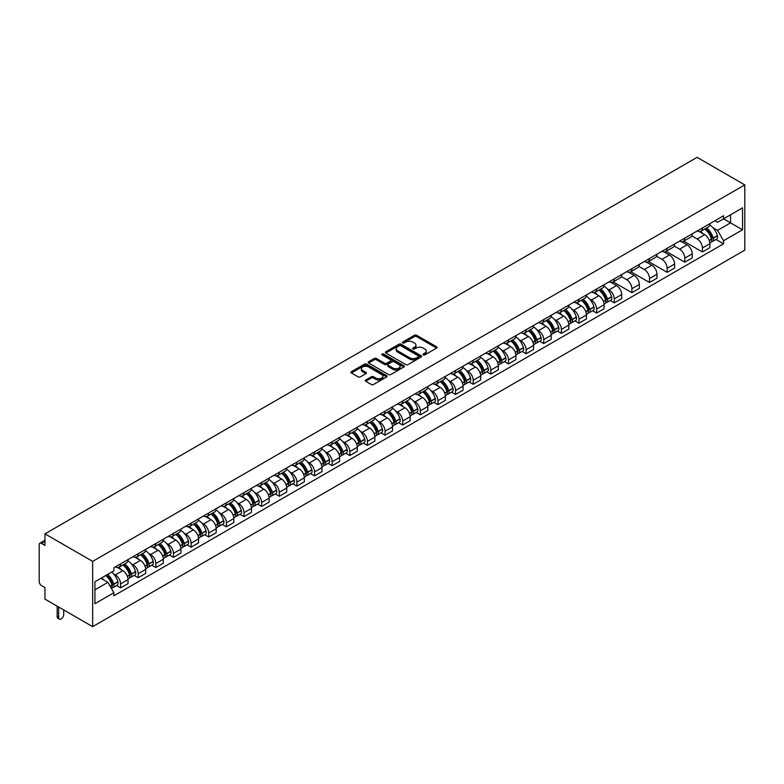 <?xml version="1.0" encoding="UTF-8"?>
<svg xmlns="http://www.w3.org/2000/svg" width="784" height="784" viewBox="0 0 784 784"><rect width="100%" height="100%" fill="white"/><g stroke="black" fill="none" stroke-linecap="round" stroke-linejoin="round"><path stroke-width="1.18" d="M423.282 354.887A1.098 0.637 0 0 0 424.84 354.887L436.619 348.086A1.568 0.902 0 0 0 437.08 347.439A1.568 0.902 0 0 0 436.619 346.802L416.657 335.278A1.568 0.902 0 0 0 414.432 335.278L402.653 342.079A1.098 0.637 0 0 0 404.201 342.98L405.73 342.098A5.018 2.901 0 0 1 412.825 342.098L414.491 343.059A5.018 2.901 0 0 1 415.961 345.107A5.018 2.901 0 0 1 414.491 347.155L412.962 348.037A1.098 0.637 0 0 0 414.52 348.929L416.039 348.057A5.018 2.901 0 0 1 423.144 348.057L424.81 349.017A5.018 2.901 0 0 1 426.28 351.065A5.018 2.901 0 0 1 424.81 353.114L423.282 353.996A1.098 0.637 0 0 0 423.282 354.887L423.282 353.996M365.736 379.985A1.568 0.902 0 0 0 365.275 380.622A1.568 0.902 0 0 0 365.736 381.259L371.332 384.493A1.568 0.902 0 0 0 373.556 384.493L386.649 376.937A1.568 0.902 0 0 0 387.1 376.3A1.568 0.902 0 0 0 386.649 375.654L366.677 364.129A1.568 0.902 0 0 0 364.452 364.129L351.369 371.685A1.568 0.902 0 0 0 350.909 372.331A1.568 0.902 0 0 0 351.369 372.968L358.131 376.879A1.568 0.902 0 0 0 360.356 376.879L365.952 373.645A1.568 0.902 0 0 0 366.412 372.998A1.568 0.902 0 0 0 365.952 372.361L362.6 370.42A4.194 2.421 0 0 1 361.365 368.705A4.194 2.421 0 0 1 363.962 366.471A4.194 2.421 0 0 1 368.539 366.99L381.681 374.585A4.194 2.421 0 0 1 382.906 376.3A4.194 2.421 0 0 1 380.318 378.535A4.194 2.421 0 0 1 375.742 378.015L373.556 376.751A1.568 0.902 0 0 0 371.332 376.751L365.736 379.985L365.736 381.259L371.332 378.055L371.332 376.751M92.659 561.393L44.962 533.855L697.103 157.349L744.8 184.887L92.659 561.393L92.659 626.651L744.8 250.145L744.8 184.887M405.838 364.58A1.568 0.902 0 0 0 408.052 364.58L421.145 357.024A1.568 0.902 0 0 0 421.606 356.377A1.568 0.902 0 0 0 421.145 355.74L401.183 344.205A1.568 0.902 0 0 0 398.958 344.205L385.865 351.771A1.568 0.902 0 0 0 385.405 352.408A1.568 0.902 0 0 0 385.865 353.045L405.838 364.58M382.484 355.123A1.098 0.637 0 0 1 383.592 355.279L383.592 353.976L403.897 365.697A1.568 0.902 0 0 1 404.358 366.334A1.568 0.902 0 0 1 403.897 366.981L390.804 374.536A1.568 0.902 0 0 1 388.59 374.536L368.617 363.012L368.617 361.728A1.568 0.902 0 0 0 368.157 362.365A1.568 0.902 0 0 0 368.617 363.012M368.617 361.728L374.223 358.494A1.568 0.902 0 0 1 376.438 358.494L384.532 363.168A1.568 0.902 0 0 0 386.757 363.168L390.471 361.022A1.568 0.902 0 0 0 390.932 360.385A1.568 0.902 0 0 0 390.471 359.738L382.043 354.878A1.098 0.637 0 0 1 383.592 353.976M44.962 533.855L44.962 545.409L41.464 543.39A3.195 1.842 -120 0 0 39.866 543.224A3.195 1.842 -120 0 0 39.2 544.694L39.2 581.63A3.195 1.842 -120 0 0 41.464 585.54L44.962 587.559L44.962 599.113L92.659 626.651M702.415 227.958A7.35 4.243 60 0 1 700.896 231.251L708.354 226.948A7.35 4.243 -120 0 0 709.873 223.646M691.831 235.866L697.221 238.983A7.35 4.243 60 0 1 702.415 247.989L709.873 243.677A7.35 4.243 -120 0 0 704.679 234.671L699.338 231.594M709.873 243.677L709.873 247.656L702.415 251.968L683.717 241.168M700.896 231.251A7.35 4.243 60 0 1 697.27 230.927M702.415 247.989L702.415 251.968M684.785 238.13A7.35 4.243 60 0 1 683.266 241.433L690.724 237.131A7.35 4.243 -120 0 0 692.243 233.828M666.086 251.35L684.785 262.15L692.243 257.838L692.243 253.859A7.35 4.243 -120 0 0 687.049 244.853L681.708 241.776M683.266 241.433A7.35 4.243 60 0 1 679.64 241.1M674.201 246.049L679.591 249.165A7.35 4.243 60 0 1 684.785 258.161L684.785 262.15M667.155 248.312A7.35 4.243 60 0 1 665.626 251.615L673.093 247.303A7.35 4.243 -120 0 0 674.612 244.01M648.456 261.533L667.155 272.322L674.612 268.02L674.612 264.041A7.35 4.243 -120 0 0 669.418 255.035L664.077 251.948M665.626 251.615A7.35 4.243 60 0 1 662.01 251.282M656.571 256.231L661.951 259.337A7.35 4.243 60 0 1 667.155 268.344L667.155 272.322M649.524 258.495A7.35 4.243 60 0 1 647.996 261.797L655.463 257.485A7.35 4.243 -120 0 0 656.982 254.183M630.826 271.705L649.524 282.505L656.982 278.202L656.982 274.214A7.35 4.243 -120 0 0 651.778 265.217L646.447 262.13M647.996 261.797A7.35 4.243 60 0 1 644.379 261.464M638.931 266.413L644.321 269.52A7.35 4.243 60 0 1 649.524 278.526L649.524 282.505M631.894 268.667A7.35 4.243 60 0 1 630.365 271.97L637.823 267.667A7.35 4.243 -120 0 0 639.352 264.365M613.196 281.887L631.894 292.687L639.352 288.375L639.352 284.396A7.35 4.243 -120 0 0 634.148 275.39L628.807 272.313M630.365 271.97A7.35 4.243 60 0 1 626.749 271.636M621.3 276.585L626.69 279.702A7.35 4.243 60 0 1 631.894 288.708L631.894 292.687M614.254 278.849A7.35 4.243 60 0 1 612.735 282.152L620.193 277.85A7.35 4.243 -120 0 0 621.722 274.547M610.217 300.527L614.254 302.869L621.722 298.557L621.722 294.578A7.35 4.243 -120 0 0 616.518 285.572L611.177 282.485M612.735 282.152A7.35 4.243 60 0 1 609.119 281.819M607.179 288.796L609.06 289.884A7.35 4.243 60 0 1 614.254 298.88L614.254 302.869M596.624 289.031A7.35 4.243 60 0 1 595.105 292.334L602.563 288.022A7.35 4.243 -120 0 0 604.082 284.719M592.586 310.709L596.624 313.041L604.092 308.739L604.092 304.76A7.35 4.243 -120 0 0 598.888 295.754L593.547 292.667M595.105 292.334A7.35 4.243 60 0 1 591.489 292.001M589.548 298.969L591.43 300.056A7.35 4.243 60 0 1 596.624 309.063L596.624 313.041M578.994 299.214A7.35 4.243 60 0 1 577.475 302.506L584.933 298.204A7.35 4.243 -120 0 0 586.452 294.902M574.946 320.891L578.994 323.224L586.452 318.921L586.452 314.933A7.35 4.243 -120 0 0 581.258 305.927L575.917 302.849M577.475 302.506A7.35 4.243 60 0 1 573.849 302.183M571.918 309.151L573.8 310.239A7.35 4.243 60 0 1 578.994 319.245L578.994 323.224M561.364 309.386A7.35 4.243 60 0 1 559.845 312.689L567.302 308.386A7.35 4.243 -120 0 0 568.821 305.084M557.316 331.064L561.364 333.406L568.821 329.094L568.821 325.115A7.35 4.243 -120 0 0 563.627 316.109L558.286 313.032M559.845 312.689A7.35 4.243 60 0 1 556.219 312.355M554.288 319.333L556.17 320.421A7.35 4.243 60 0 1 561.364 329.427L561.364 333.406M543.733 319.568A7.35 4.243 60 0 1 542.214 322.871L549.672 318.559A7.35 4.243 -120 0 0 551.191 315.266M539.686 341.246L543.733 343.578L551.191 339.276L551.191 335.297A7.35 4.243 -120 0 0 545.997 326.291L540.656 323.204M542.214 322.871A7.35 4.243 60 0 1 538.588 322.538M536.658 329.515L538.53 330.593A7.35 4.243 60 0 1 543.733 339.599L543.733 343.578M526.103 329.75A7.35 4.243 60 0 1 524.574 333.053L532.042 328.741A7.35 4.243 -120 0 0 533.561 325.438M522.056 351.428L526.103 353.76L533.561 349.458L533.561 345.479A7.35 4.243 -120 0 0 528.357 336.473L523.026 333.386M524.574 333.053A7.35 4.243 60 0 1 520.958 332.72M519.018 339.688L520.899 340.775A7.35 4.243 60 0 1 526.103 349.782L526.103 353.76M508.473 339.933A7.35 4.243 60 0 1 506.944 343.225L514.402 338.923A7.35 4.243 -120 0 0 515.931 335.621M504.426 361.61L508.473 363.943L515.931 359.631L515.931 355.652A7.35 4.243 -120 0 0 510.727 346.646L505.396 343.568M506.944 343.225A7.35 4.243 60 0 1 503.328 342.892M501.388 349.87L503.269 350.958A7.35 4.243 60 0 1 508.473 359.964L508.473 363.943M490.843 350.105A7.35 4.243 60 0 1 489.314 353.408L496.772 349.105A7.35 4.243 -120 0 0 498.301 345.803M486.795 371.783L490.843 374.125L498.301 369.813L498.301 365.834A7.35 4.243 -120 0 0 493.097 356.828L487.756 353.751M489.314 353.408A7.35 4.243 60 0 1 485.698 353.074M483.757 360.052L485.639 361.14A7.35 4.243 60 0 1 490.843 370.136L490.843 374.125M473.203 360.287A7.35 4.243 60 0 1 471.684 363.59L479.142 359.278A7.35 4.243 -120 0 0 480.67 355.985M469.165 381.965L473.203 384.297L480.67 379.995L480.67 376.016A7.35 4.243 -120 0 0 475.467 367.01L470.126 363.923M471.684 363.59A7.35 4.243 60 0 1 468.068 363.257M466.127 370.224L468.009 371.312A7.35 4.243 60 0 1 473.203 380.318L473.203 384.297M455.573 370.469A7.35 4.243 60 0 1 454.054 373.762L461.511 369.46A7.35 4.243 -120 0 0 463.03 366.157M451.525 392.147L455.573 394.479L463.03 390.177L463.03 386.189A7.35 4.243 -120 0 0 457.836 377.192L452.495 374.105M454.054 373.762A7.35 4.243 60 0 1 450.437 373.439M448.497 380.407L450.379 381.494A7.35 4.243 60 0 1 455.573 390.501L455.573 394.479M437.942 380.642A7.35 4.243 60 0 1 436.423 383.944L443.881 379.642A7.35 4.243 -120 0 0 445.4 376.34M433.895 402.319L437.942 404.662L445.4 400.35L445.4 396.371A7.35 4.243 -120 0 0 440.206 387.365L434.865 384.287M436.423 383.944A7.35 4.243 60 0 1 432.797 383.611M430.867 390.589L432.748 391.677A7.35 4.243 60 0 1 437.942 400.683L437.942 404.662M420.312 390.824A7.35 4.243 60 0 1 418.793 394.127L426.251 389.815A7.35 4.243 -120 0 0 427.77 386.522M416.265 412.502L420.312 414.834L427.77 410.532L427.77 406.553A7.35 4.243 -120 0 0 422.576 397.547L417.235 394.46M418.793 394.127A7.35 4.243 60 0 1 415.167 393.793M413.237 400.771L415.108 401.849A7.35 4.243 60 0 1 420.312 410.855L420.312 414.834M402.682 401.006A7.35 4.243 60 0 1 401.153 404.309L408.621 399.997A7.35 4.243 -120 0 0 410.14 396.694M398.635 422.684L402.682 425.016L410.14 420.714L410.14 416.735A7.35 4.243 -120 0 0 404.946 407.729L399.605 404.642M401.153 404.309A7.35 4.243 60 0 1 397.537 403.976M395.597 410.943L397.478 412.031A7.35 4.243 60 0 1 402.682 421.037L402.682 425.016M385.052 411.188A7.35 4.243 60 0 1 383.523 414.481L390.991 410.179A7.35 4.243 -120 0 0 392.51 406.876M381.004 432.866L385.052 435.198L392.51 430.886L392.51 426.908A7.35 4.243 -120 0 0 387.306 417.901L381.975 414.824M383.523 414.481A7.35 4.243 60 0 1 379.907 414.158M377.966 421.126L379.848 422.213A7.35 4.243 60 0 1 385.052 431.22L385.052 435.198M367.422 421.361A7.35 4.243 60 0 1 365.893 424.663L373.351 420.361A7.35 4.243 -120 0 0 374.879 417.059M363.374 443.038L367.422 445.381L374.879 441.069L374.879 437.09A7.35 4.243 -120 0 0 369.676 428.084L364.335 425.006M365.893 424.663A7.35 4.243 60 0 1 362.277 424.33M360.336 431.308L362.218 432.396A7.35 4.243 60 0 1 367.422 441.392L367.422 445.381M349.782 431.543A7.35 4.243 60 0 1 348.263 434.846L355.72 430.534A7.35 4.243 -120 0 0 357.249 427.241M345.744 453.221L349.782 455.553L357.249 451.251L357.249 447.272A7.35 4.243 -120 0 0 352.045 438.266L346.704 435.179M348.263 434.846A7.35 4.243 60 0 1 344.646 434.512M342.706 441.49L344.588 442.568A7.35 4.243 60 0 1 349.782 451.574L349.782 455.553M332.151 441.725A7.35 4.243 60 0 1 330.632 445.028L338.09 440.716A7.35 4.243 -120 0 0 339.609 437.413M328.114 463.403L332.151 465.735L339.609 461.433L339.609 457.444A7.35 4.243 -120 0 0 334.415 448.448L329.074 445.361M330.632 445.028A7.35 4.243 60 0 1 327.016 444.695M325.076 451.662L326.957 452.75A7.35 4.243 60 0 1 332.151 461.756L332.151 465.735M314.521 451.898A7.35 4.243 60 0 1 313.002 455.2L320.46 450.898A7.35 4.243 -120 0 0 321.979 447.595M310.474 473.575L314.521 475.917L321.979 471.605L321.979 467.627A7.35 4.243 -120 0 0 316.785 458.62L311.444 455.543M313.002 455.2A7.35 4.243 60 0 1 309.376 454.867M307.446 461.845L309.327 462.932A7.35 4.243 60 0 1 314.521 471.939L314.521 475.917M296.891 462.08A7.35 4.243 60 0 1 295.372 465.382L302.83 461.08A7.35 4.243 -120 0 0 304.349 457.778M292.844 483.757L296.891 486.1L304.349 481.788L304.349 477.809A7.35 4.243 -120 0 0 299.155 468.803L293.814 465.716M295.372 465.382A7.35 4.243 60 0 1 291.746 465.049M289.815 472.027L291.697 473.105A7.35 4.243 60 0 1 296.891 482.111L296.891 486.1M279.261 472.262A7.35 4.243 60 0 1 277.742 475.565L285.2 471.253A7.35 4.243 -120 0 0 286.719 467.95M275.213 493.94L279.261 496.272L286.719 491.97L286.719 487.991A7.35 4.243 -120 0 0 281.525 478.985L276.184 475.898M277.742 475.565A7.35 4.243 60 0 1 274.116 475.231M272.175 482.199L274.057 483.287A7.35 4.243 60 0 1 279.261 492.293L279.261 496.272M261.631 482.444A7.35 4.243 60 0 1 260.102 485.737L267.569 481.435A7.35 4.243 -120 0 0 269.088 478.132M257.583 504.122L261.631 506.454L269.088 502.152L269.088 498.163A7.35 4.243 -120 0 0 263.885 489.157L258.553 486.08M260.102 485.737A7.35 4.243 60 0 1 256.486 485.414M254.545 492.381L256.427 493.469A7.35 4.243 60 0 1 261.631 502.475L261.631 506.454M244 492.617A7.35 4.243 60 0 1 242.472 495.919L249.929 491.617A7.35 4.243 -120 0 0 251.458 488.314M239.953 514.294L244 516.636L251.458 512.324L251.458 508.346A7.35 4.243 -120 0 0 246.254 499.339L240.913 496.262M242.472 495.919A7.35 4.243 60 0 1 238.855 495.586M236.915 502.564L238.797 503.651A7.35 4.243 60 0 1 244 512.658L244 516.636M226.36 502.799A7.35 4.243 60 0 1 224.841 506.101L232.299 501.789A7.35 4.243 -120 0 0 233.828 498.497M222.323 524.476L226.37 526.809L233.828 522.507L233.828 518.528A7.35 4.243 -120 0 0 228.624 509.522L223.283 506.435M224.841 506.101A7.35 4.243 60 0 1 221.225 505.768M219.285 512.746L221.166 513.824A7.35 4.243 60 0 1 226.37 522.83L226.37 526.809M208.73 512.981A7.35 4.243 60 0 1 207.211 516.284L214.669 511.972A7.35 4.243 -120 0 0 216.198 508.669M204.693 534.659L208.73 536.991L216.198 532.689L216.198 528.71A7.35 4.243 -120 0 0 210.994 519.704L205.653 516.617M207.211 516.284A7.35 4.243 60 0 1 203.595 515.95M201.655 522.918L203.536 524.006A7.35 4.243 60 0 1 208.73 533.012L208.73 536.991M191.1 523.163A7.35 4.243 60 0 1 189.581 526.456L197.039 522.154A7.35 4.243 -120 0 0 198.558 518.851M187.053 544.841L191.1 547.173L198.558 542.861L198.558 538.882A7.35 4.243 -120 0 0 193.364 529.876L188.023 526.799M189.581 526.456A7.35 4.243 60 0 1 185.965 526.123M184.024 533.1L185.906 534.188A7.35 4.243 60 0 1 191.1 543.194L191.1 547.173M173.47 533.336A7.35 4.243 60 0 1 171.951 536.638L179.409 532.336A7.35 4.243 -120 0 0 180.928 529.033M169.422 555.013L173.47 557.355L180.928 553.043L180.928 549.065A7.35 4.243 -120 0 0 175.734 540.058L170.393 536.981M171.951 536.638A7.35 4.243 60 0 1 168.325 536.305M166.394 543.283L168.276 544.37A7.35 4.243 60 0 1 173.47 553.367L173.47 557.355M155.84 543.518A7.35 4.243 60 0 1 154.321 546.82L161.778 542.508A7.35 4.243 -120 0 0 163.297 539.216M151.792 565.195L155.84 567.528L163.297 563.226L163.297 559.247A7.35 4.243 -120 0 0 158.103 550.241L152.762 547.154M154.321 546.82A7.35 4.243 60 0 1 150.695 546.487M148.764 553.455L150.636 554.543A7.35 4.243 60 0 1 155.84 563.549L155.84 567.528M138.209 553.7A7.35 4.243 60 0 1 136.681 556.993L144.148 552.691A7.35 4.243 -120 0 0 145.667 549.388M134.162 575.378L138.209 577.71L145.667 573.408L145.667 569.419A7.35 4.243 -120 0 0 140.463 560.423L135.132 557.336M136.681 556.993A7.35 4.243 60 0 1 133.064 556.669M131.124 563.637L133.006 564.725A7.35 4.243 60 0 1 138.209 573.731L138.209 577.71M120.579 563.872A7.35 4.243 60 0 1 119.05 567.175L126.508 562.873A7.35 4.243 -120 0 0 128.037 559.57M116.532 585.55L120.579 587.892L128.037 583.58L128.037 579.601A7.35 4.243 -120 0 0 122.833 570.595L117.502 567.518M119.05 567.175A7.35 4.243 60 0 1 115.434 566.842M113.494 573.819L115.375 574.907A7.35 4.243 60 0 1 120.579 583.913L120.579 587.892M714.91 220.745L717.566 222.274L742.536 207.858L730.561 214.777L730.561 222.862L717.566 230.369L712.97 227.713M94.923 589.842L107.918 582.345L113.905 592.714L94.923 603.68L94.923 581.757L113.905 570.791L113.905 567.724L723.554 215.747L723.554 218.814L742.536 229.781L723.554 240.747L717.566 230.369M742.536 207.858L742.536 229.781M113.905 592.714L113.905 595.781L723.554 243.814L723.554 240.747M107.918 582.345L100.911 578.298M716.008 239.453L723.554 243.814M423.723 355.044L424.81 354.417A5.018 2.901 0 0 0 426.28 352.369L426.28 351.065M415.961 345.107L415.961 346.41A5.018 2.901 0 0 1 414.491 348.459L413.403 349.086M436.6 348.096L416.657 336.581A1.568 0.902 0 0 0 414.432 336.581L403.084 343.127M421.126 357.034L401.183 345.519A1.568 0.902 0 0 0 398.958 345.519L385.885 353.065L385.865 351.771M418.372 356.828A1.098 0.637 0 0 0 418.372 355.926L400.849 345.813A1.098 0.637 0 0 0 399.291 345.813L397.684 346.744A5.018 2.901 0 0 0 396.214 348.792A5.018 2.901 0 0 0 397.684 350.84L409.669 357.759A5.018 2.901 0 0 0 416.765 357.759L418.372 356.828L418.372 358.131A1.098 0.637 0 0 0 418.695 357.68L418.695 356.377M396.214 348.792L396.214 350.095A5.018 2.901 0 0 0 397.684 352.143L397.684 350.84M418.372 358.131L416.765 359.062A5.018 2.901 0 0 1 409.669 359.062L397.684 352.143M368.637 363.021L374.223 359.797L374.223 358.494M390.932 360.385L390.932 361.689A1.568 0.902 0 0 1 390.471 362.326L386.757 364.472A1.568 0.902 0 0 1 384.532 364.472L376.438 359.797A1.568 0.902 0 0 0 374.223 359.797M383.592 355.279L403.878 366.99M392.941 368.019A4.194 2.421 0 0 0 397.517 368.549A4.194 2.421 0 0 0 400.105 366.304A4.194 2.421 0 0 0 398.88 364.589L394.244 361.924A1.568 0.902 0 0 0 392.029 361.924L388.305 364.06A1.568 0.902 0 0 0 387.845 364.707A1.568 0.902 0 0 0 388.305 365.344L392.941 368.019L392.941 369.323A4.194 2.421 0 0 0 397.517 369.852A4.194 2.421 0 0 0 400.105 367.608L400.105 366.304M387.845 364.707L387.845 366.01A1.568 0.902 0 0 0 388.305 366.647L388.305 365.344M392.941 369.323L388.305 366.647M382.906 376.3L382.906 377.604A4.194 2.421 0 0 1 380.318 379.838A4.194 2.421 0 0 1 375.742 379.319L373.556 378.055A1.568 0.902 0 0 0 371.332 378.055M361.365 368.705L361.365 370.009A4.194 2.421 0 0 0 362.6 371.724L362.6 370.42M365.932 373.654L362.6 371.724M386.62 376.947L366.677 365.432A1.568 0.902 0 0 0 364.452 365.432L351.389 372.978L351.369 371.685M705.188 228.771A10.074 5.811 60 0 1 705.237 228.801A10.074 5.811 60 0 1 711.872 237.836L711.931 238.052A1.96 1.127 60 0 1 711.617 239.581A1.96 1.127 60 0 1 711.578 239.61M704.747 229.026A12.152 7.017 60 0 1 711.431 239.051L711.49 239.257A4.038 2.332 60 0 1 710.853 242.432L709.843 243.011M711.539 241.531A4.038 2.332 -120 0 0 712.656 241.384A4.038 2.332 -120 0 0 713.293 238.218L713.234 238.003A12.152 7.017 -120 0 0 706.56 227.987M709.726 224.939A12.152 7.017 60 0 1 717.36 235.621L717.419 235.837A4.038 2.332 60 0 1 716.782 239.002L712.656 241.384M700.612 231.398A12.152 7.017 60 0 1 703.14 233.789M709.05 233.808L710.598 234.7M599.397 289.855A10.074 5.811 60 0 1 599.456 289.884A10.074 5.811 60 0 1 606.081 298.92L606.14 299.125A1.96 1.127 60 0 1 605.826 300.664A1.96 1.127 60 0 1 605.787 300.684M598.966 290.1A12.152 7.017 60 0 1 605.64 300.125L605.699 300.341A4.038 2.332 60 0 1 605.062 303.506L604.052 304.084M605.748 302.614A4.038 2.332 -120 0 0 606.865 302.457A4.038 2.332 -120 0 0 607.502 299.292L607.443 299.086A12.152 7.017 -120 0 0 600.769 289.061M603.935 286.013A12.152 7.017 60 0 1 611.569 296.705L611.628 296.911A4.038 2.332 60 0 1 610.991 300.076L606.865 302.457M594.821 292.471A12.152 7.017 60 0 1 597.359 294.862M603.259 294.882L604.807 295.774M581.767 300.027A10.074 5.811 60 0 1 581.826 300.056A10.074 5.811 60 0 1 588.451 309.092L588.51 309.308A1.96 1.127 60 0 1 588.196 310.836A1.96 1.127 60 0 1 588.157 310.866M581.326 300.282A12.152 7.017 60 0 1 588.01 310.307L588.069 310.513A4.038 2.332 60 0 1 587.432 313.688L586.422 314.266M588.118 312.796A4.038 2.332 -120 0 0 589.235 312.64A4.038 2.332 -120 0 0 589.872 309.474L589.813 309.259A12.152 7.017 -120 0 0 583.139 299.243M586.305 296.195A12.152 7.017 60 0 1 593.939 306.877L593.998 307.093A4.038 2.332 60 0 1 593.361 310.258L589.235 312.64M577.191 302.653A12.152 7.017 60 0 1 579.719 305.045M585.628 305.064L587.177 305.956M564.137 310.209A10.074 5.811 60 0 1 564.186 310.239A10.074 5.811 60 0 1 570.811 319.274L570.879 319.48A1.96 1.127 60 0 1 570.566 321.019A1.96 1.127 60 0 1 570.517 321.048M563.696 310.464A12.152 7.017 60 0 1 570.37 320.489L570.438 320.695A4.038 2.332 60 0 1 569.792 323.861L568.792 324.439M570.487 322.969A4.038 2.332 -120 0 0 571.605 322.822A4.038 2.332 -120 0 0 572.242 319.647L572.183 319.441A12.152 7.017 -120 0 0 565.509 309.415M568.674 306.377A12.152 7.017 60 0 1 576.309 317.059L576.367 317.265A4.038 2.332 60 0 1 575.73 320.44L571.605 322.822M559.551 312.836A12.152 7.017 60 0 1 562.089 315.227M567.998 315.246L569.547 316.138M546.507 320.391A10.074 5.811 60 0 1 546.556 320.421A10.074 5.811 60 0 1 553.181 329.456L553.239 329.662A1.96 1.127 60 0 1 552.936 331.201A1.96 1.127 60 0 1 552.887 331.22M546.066 320.646A12.152 7.017 60 0 1 552.74 330.662L552.798 330.877A4.038 2.332 60 0 1 552.161 334.043L551.162 334.621M552.857 333.151A4.038 2.332 -120 0 0 553.974 333.004A4.038 2.332 -120 0 0 554.611 329.829L554.553 329.623A12.152 7.017 -120 0 0 547.879 319.598M551.044 316.55A12.152 7.017 60 0 1 558.678 327.242L558.737 327.447A4.038 2.332 60 0 1 558.1 330.613L553.974 333.004M541.92 323.008A12.152 7.017 60 0 1 544.459 325.409M550.368 325.419L551.916 326.32M528.877 330.564A10.074 5.811 60 0 1 528.926 330.593A10.074 5.811 60 0 1 535.55 339.629L535.609 339.844A1.96 1.127 60 0 1 535.305 341.383A1.96 1.127 60 0 1 535.256 341.403M528.436 330.819A12.152 7.017 60 0 1 535.109 340.844L535.168 341.05A4.038 2.332 60 0 1 534.531 344.225L533.532 344.803M535.227 343.333A4.038 2.332 -120 0 0 536.344 343.176A4.038 2.332 -120 0 0 536.981 340.011L536.922 339.805A12.152 7.017 -120 0 0 530.249 329.78M533.404 326.732A12.152 7.017 60 0 1 541.048 337.424L541.107 337.63A4.038 2.332 60 0 1 540.47 340.795L536.344 343.176M524.29 333.19A12.152 7.017 60 0 1 526.828 335.581M532.738 335.601L534.286 336.493M511.246 340.746A10.074 5.811 60 0 1 511.295 340.775A10.074 5.811 60 0 1 517.92 349.811L517.979 350.017A1.96 1.127 60 0 1 517.675 351.555A1.96 1.127 60 0 1 517.626 351.585M510.805 341.001A12.152 7.017 60 0 1 517.479 351.026L517.538 351.232A4.038 2.332 60 0 1 516.901 354.397L515.901 354.985M517.597 353.506A4.038 2.332 -120 0 0 518.714 353.359A4.038 2.332 -120 0 0 519.351 350.193L519.292 349.978A12.152 7.017 -120 0 0 512.609 339.962M515.774 336.914A12.152 7.017 60 0 1 523.418 347.596L523.477 347.812A4.038 2.332 60 0 1 522.84 350.977L518.714 353.359M506.66 343.372A12.152 7.017 60 0 1 509.198 345.764M515.108 345.783L516.656 346.675M493.616 350.928A10.074 5.811 60 0 1 493.665 350.958A10.074 5.811 60 0 1 500.29 359.993L500.349 360.199A1.96 1.127 60 0 1 500.035 361.738A1.96 1.127 60 0 1 499.996 361.757M493.175 351.183A12.152 7.017 60 0 1 499.849 361.208L499.908 361.414A4.038 2.332 60 0 1 499.271 364.58L498.271 365.158M499.957 363.688A4.038 2.332 -120 0 0 501.074 363.541A4.038 2.332 -120 0 0 501.721 360.366L501.652 360.16A12.152 7.017 -120 0 0 494.978 350.134M498.144 347.096A12.152 7.017 60 0 1 505.778 357.778L505.837 357.984A4.038 2.332 60 0 1 505.2 361.159L501.074 363.541M489.03 353.545A12.152 7.017 60 0 1 491.568 355.946M497.468 355.965L499.026 356.857M475.986 361.11A10.074 5.811 60 0 1 476.035 361.14A10.074 5.811 60 0 1 482.66 370.175L482.719 370.381A1.96 1.127 60 0 1 482.405 371.92A1.96 1.127 60 0 1 482.366 371.939M475.545 361.365A12.152 7.017 60 0 1 482.219 371.381L482.278 371.596A4.038 2.332 60 0 1 481.641 374.762L480.631 375.34M482.327 373.87A4.038 2.332 -120 0 0 483.444 373.713A4.038 2.332 -120 0 0 484.081 370.548L484.022 370.342A12.152 7.017 -120 0 0 477.348 360.317M480.514 357.269A12.152 7.017 60 0 1 488.148 367.961L488.207 368.166A4.038 2.332 60 0 1 487.57 371.332L483.444 373.713M471.4 363.727A12.152 7.017 60 0 1 473.938 366.128M479.837 366.138L481.386 367.03M458.346 371.283A10.074 5.811 60 0 1 458.405 371.312A10.074 5.811 60 0 1 465.03 380.348L465.088 380.563A1.96 1.127 60 0 1 464.775 382.102A1.96 1.127 60 0 1 464.736 382.122M457.905 371.538A12.152 7.017 60 0 1 464.589 381.563L464.647 381.769A4.038 2.332 60 0 1 464.01 384.944L463.001 385.522M464.696 384.052A4.038 2.332 -120 0 0 465.814 383.895A4.038 2.332 -120 0 0 466.451 380.73L466.392 380.514A12.152 7.017 -120 0 0 459.718 370.499M462.883 367.451A12.152 7.017 60 0 1 470.518 378.133L470.576 378.349A4.038 2.332 60 0 1 469.939 381.514L465.814 383.895M453.769 373.909A12.152 7.017 60 0 1 456.308 376.3M462.207 376.32L463.756 377.212M440.716 381.465A10.074 5.811 60 0 1 440.765 381.494A10.074 5.811 60 0 1 447.399 390.53L447.458 390.736A1.96 1.127 60 0 1 447.145 392.274A1.96 1.127 60 0 1 447.105 392.304M440.275 381.72A12.152 7.017 60 0 1 446.958 391.745L447.017 391.951A4.038 2.332 60 0 1 446.38 395.116L445.371 395.704M447.066 394.225A4.038 2.332 -120 0 0 448.183 394.078A4.038 2.332 -120 0 0 448.82 390.902L448.762 390.697A12.152 7.017 -120 0 0 442.088 380.671M445.253 377.633A12.152 7.017 60 0 1 452.887 388.315L452.946 388.521A4.038 2.332 60 0 1 452.309 391.696L448.183 394.078M436.139 384.091A12.152 7.017 60 0 1 438.668 386.483M444.577 386.502L446.125 387.394M423.086 391.647A10.074 5.811 60 0 1 423.135 391.677A10.074 5.811 60 0 1 429.759 400.712L429.818 400.918A1.96 1.127 60 0 1 429.514 402.457A1.96 1.127 60 0 1 429.465 402.476M422.645 391.902A12.152 7.017 60 0 1 429.318 401.918L429.377 402.133A4.038 2.332 60 0 1 428.74 405.299L427.741 405.877M429.436 404.407A4.038 2.332 -120 0 0 430.553 404.26A4.038 2.332 -120 0 0 431.19 401.085L431.131 400.879A12.152 7.017 -120 0 0 424.458 390.853M427.623 387.806A12.152 7.017 60 0 1 435.257 398.497L435.316 398.703A4.038 2.332 60 0 1 434.679 401.878L430.553 404.26M418.499 394.264A12.152 7.017 60 0 1 421.037 396.665M426.947 396.675L428.495 397.576M405.455 401.82A10.074 5.811 60 0 1 405.504 401.849A10.074 5.811 60 0 1 412.129 410.885L412.188 411.1A1.96 1.127 60 0 1 411.884 412.639A1.96 1.127 60 0 1 411.835 412.658M405.014 402.074A12.152 7.017 60 0 1 411.688 412.1L411.747 412.306A4.038 2.332 60 0 1 411.11 415.481L410.11 416.059M411.806 414.589A4.038 2.332 -120 0 0 412.923 414.432A4.038 2.332 -120 0 0 413.56 411.267L413.501 411.061A12.152 7.017 -120 0 0 406.827 401.036M409.983 397.988A12.152 7.017 60 0 1 417.627 408.68L417.686 408.885A4.038 2.332 60 0 1 417.049 412.051L412.923 414.432M400.869 404.446A12.152 7.017 60 0 1 403.407 406.837M409.317 406.857L410.865 407.749M387.825 412.002A10.074 5.811 60 0 1 387.874 412.031A10.074 5.811 60 0 1 394.499 421.067L394.558 421.282A1.96 1.127 60 0 1 394.254 422.811A1.96 1.127 60 0 1 394.205 422.841M387.384 412.257A12.152 7.017 60 0 1 394.058 422.282L394.117 422.488A4.038 2.332 60 0 1 393.48 425.663L392.48 426.241M394.176 424.761A4.038 2.332 -120 0 0 395.293 424.614A4.038 2.332 -120 0 0 395.93 421.449L395.871 421.233A12.152 7.017 -120 0 0 389.187 411.218M392.353 408.17A12.152 7.017 60 0 1 399.997 418.852L400.056 419.068A4.038 2.332 60 0 1 399.419 422.233L395.293 424.614M383.239 414.628A12.152 7.017 60 0 1 385.777 417.019M391.686 417.039L393.235 417.931M370.195 422.184A10.074 5.811 60 0 1 370.244 422.213A10.074 5.811 60 0 1 376.869 431.249L376.928 431.455A1.96 1.127 60 0 1 376.624 432.993A1.96 1.127 60 0 1 376.575 433.013M369.754 422.439A12.152 7.017 60 0 1 376.428 432.464L376.487 432.67A4.038 2.332 60 0 1 375.85 435.835L374.85 436.414M376.536 434.944A4.038 2.332 -120 0 0 377.663 434.797A4.038 2.332 -120 0 0 378.3 431.621L378.241 431.416A12.152 7.017 -120 0 0 371.557 421.39M374.723 418.352A12.152 7.017 60 0 1 382.357 429.034L382.425 429.24A4.038 2.332 60 0 1 381.779 432.415L377.663 434.797M365.609 424.81A12.152 7.017 60 0 1 368.147 427.202M374.056 427.221L375.605 428.113M352.565 432.366A10.074 5.811 60 0 1 352.614 432.396A10.074 5.811 60 0 1 359.239 441.431L359.297 441.637A1.96 1.127 60 0 1 358.984 443.176A1.96 1.127 60 0 1 358.945 443.195M352.124 432.621A12.152 7.017 60 0 1 358.798 442.637L358.856 442.852A4.038 2.332 60 0 1 358.219 446.018L357.21 446.596M358.905 445.126A4.038 2.332 -120 0 0 360.023 444.969A4.038 2.332 -120 0 0 360.66 441.804L360.601 441.598A12.152 7.017 -120 0 0 353.927 431.572M357.092 428.525A12.152 7.017 60 0 1 364.727 439.216L364.785 439.422A4.038 2.332 60 0 1 364.148 442.588L360.023 444.969M347.978 434.983A12.152 7.017 60 0 1 350.517 437.384M356.416 437.394L357.965 438.295M334.925 442.539A10.074 5.811 60 0 1 334.984 442.568A10.074 5.811 60 0 1 341.608 451.604L341.667 451.819A1.96 1.127 60 0 1 341.354 453.358A1.96 1.127 60 0 1 341.314 453.377M334.494 442.793A12.152 7.017 60 0 1 341.167 452.819L341.226 453.025A4.038 2.332 60 0 1 340.589 456.2L339.58 456.778M341.275 455.308A4.038 2.332 -120 0 0 342.392 455.151A4.038 2.332 -120 0 0 343.029 451.986L342.971 451.78A12.152 7.017 -120 0 0 336.297 441.755M339.462 438.707A12.152 7.017 60 0 1 347.096 449.389L347.155 449.604A4.038 2.332 60 0 1 346.518 452.77L342.392 455.151M330.348 445.165A12.152 7.017 60 0 1 332.886 447.556M338.786 447.576L340.334 448.468M317.295 452.721A10.074 5.811 60 0 1 317.353 452.75A10.074 5.811 60 0 1 323.978 461.786L324.037 461.992A1.96 1.127 60 0 1 323.723 463.53A1.96 1.127 60 0 1 323.684 463.56M316.854 452.976A12.152 7.017 60 0 1 323.537 463.001L323.596 463.207A4.038 2.332 60 0 1 322.959 466.372L321.95 466.96M323.645 465.48A4.038 2.332 -120 0 0 324.762 465.333A4.038 2.332 -120 0 0 325.399 462.168L325.34 461.952A12.152 7.017 -120 0 0 318.667 451.927M321.832 448.889A12.152 7.017 60 0 1 329.466 459.571L329.525 459.787A4.038 2.332 60 0 1 328.888 462.952L324.762 465.333M312.718 455.347A12.152 7.017 60 0 1 315.246 457.738M321.156 457.758L322.704 458.65M299.664 462.903A10.074 5.811 60 0 1 299.713 462.932A10.074 5.811 60 0 1 306.338 471.968L306.407 472.174A1.96 1.127 60 0 1 306.093 473.712A1.96 1.127 60 0 1 306.044 473.732M299.223 463.158A12.152 7.017 60 0 1 305.897 473.173L305.966 473.389A4.038 2.332 60 0 1 305.319 476.554L304.319 477.133M306.015 475.663A4.038 2.332 -120 0 0 307.132 475.516A4.038 2.332 -120 0 0 307.769 472.34L307.71 472.135A12.152 7.017 -120 0 0 301.036 462.109M304.202 459.061A12.152 7.017 60 0 1 311.836 469.753L311.895 469.959A4.038 2.332 60 0 1 311.258 473.134L307.132 475.516M295.078 465.52A12.152 7.017 60 0 1 297.616 467.921M303.526 467.93L305.074 468.832M282.034 473.085A10.074 5.811 60 0 1 282.083 473.105A10.074 5.811 60 0 1 288.708 482.15L288.767 482.356A1.96 1.127 60 0 1 288.463 483.895A1.96 1.127 60 0 1 288.414 483.914M281.593 473.33A12.152 7.017 60 0 1 288.267 483.356L288.326 483.571A4.038 2.332 60 0 1 287.689 486.737L286.689 487.315M288.385 485.845A4.038 2.332 -120 0 0 289.502 485.688A4.038 2.332 -120 0 0 290.139 482.523L290.08 482.317A12.152 7.017 -120 0 0 283.406 472.291M286.572 469.244A12.152 7.017 60 0 1 294.206 479.935L294.265 480.141A4.038 2.332 60 0 1 293.628 483.307L289.502 485.688M277.448 475.702A12.152 7.017 60 0 1 279.986 478.093M285.895 478.113L287.444 479.004M264.404 483.258A10.074 5.811 60 0 1 264.453 483.287A10.074 5.811 60 0 1 271.078 492.323L271.137 492.538A1.96 1.127 60 0 1 270.833 494.067A1.96 1.127 60 0 1 270.784 494.096M263.963 483.512A12.152 7.017 60 0 1 270.637 493.538L270.696 493.744A4.038 2.332 60 0 1 270.059 496.919L269.059 497.497M270.754 496.027A4.038 2.332 -120 0 0 271.872 495.87A4.038 2.332 -120 0 0 272.509 492.705L272.45 492.489A12.152 7.017 -120 0 0 265.776 482.474M268.932 479.426A12.152 7.017 60 0 1 276.576 490.108L276.634 490.323A4.038 2.332 60 0 1 275.997 493.489L271.872 495.87M259.818 485.884A12.152 7.017 60 0 1 262.356 488.275M268.265 488.295L269.814 489.187M246.774 493.44A10.074 5.811 60 0 1 246.823 493.469A10.074 5.811 60 0 1 253.448 502.505L253.506 502.711A1.96 1.127 60 0 1 253.203 504.249A1.96 1.127 60 0 1 253.154 504.279M246.333 493.695A12.152 7.017 60 0 1 253.007 503.72L253.065 503.926A4.038 2.332 60 0 1 252.428 507.091L251.429 507.669M253.114 506.199A4.038 2.332 -120 0 0 254.241 506.052A4.038 2.332 -120 0 0 254.878 502.877L254.82 502.671A12.152 7.017 -120 0 0 248.136 492.646M251.301 489.608A12.152 7.017 60 0 1 258.945 500.29L259.004 500.496A4.038 2.332 60 0 1 258.367 503.671L254.241 506.052M242.187 496.066A12.152 7.017 60 0 1 244.726 498.457M250.635 498.477L252.183 499.369M229.144 503.622A10.074 5.811 60 0 1 229.193 503.651A10.074 5.811 60 0 1 235.817 512.687L235.876 512.893A1.96 1.127 60 0 1 235.563 514.431A1.96 1.127 60 0 1 235.523 514.451M228.703 503.877A12.152 7.017 60 0 1 235.376 513.892L235.435 514.108A4.038 2.332 60 0 1 234.798 517.273L233.799 517.852M235.484 516.382A4.038 2.332 -120 0 0 236.601 516.235A4.038 2.332 -120 0 0 237.248 513.059L237.18 512.854A12.152 7.017 -120 0 0 230.506 502.828M233.671 499.78A12.152 7.017 60 0 1 241.305 510.472L241.364 510.678A4.038 2.332 60 0 1 240.727 513.843L236.601 516.235M224.557 506.239A12.152 7.017 60 0 1 227.095 508.64M232.995 508.649L234.543 509.551M211.513 513.794A10.074 5.811 60 0 1 211.562 513.824A10.074 5.811 60 0 1 218.187 522.859L218.246 523.075A1.96 1.127 60 0 1 217.932 524.614A1.96 1.127 60 0 1 217.893 524.633M211.072 514.049A12.152 7.017 60 0 1 217.746 524.075L217.805 524.28A4.038 2.332 60 0 1 217.168 527.456L216.159 528.034M217.854 526.564A4.038 2.332 -120 0 0 218.971 526.407A4.038 2.332 -120 0 0 219.608 523.242L219.549 523.036A12.152 7.017 -120 0 0 212.876 513.01M216.041 509.963A12.152 7.017 60 0 1 223.675 520.654L223.734 520.86A4.038 2.332 60 0 1 223.097 524.026L218.971 526.407M206.927 516.421A12.152 7.017 60 0 1 209.465 518.812M215.365 518.832L216.913 519.723M193.873 523.977A10.074 5.811 60 0 1 193.932 524.006A10.074 5.811 60 0 1 200.557 533.042L200.616 533.247A1.96 1.127 60 0 1 200.302 534.786A1.96 1.127 60 0 1 200.263 534.815M193.432 524.231A12.152 7.017 60 0 1 200.116 534.257L200.175 534.463A4.038 2.332 60 0 1 199.538 537.628L198.528 538.216M200.224 536.736A4.038 2.332 -120 0 0 201.341 536.589A4.038 2.332 -120 0 0 201.978 533.424L201.919 533.208A12.152 7.017 -120 0 0 195.245 523.193M198.411 520.145A12.152 7.017 60 0 1 206.045 530.827L206.104 531.042A4.038 2.332 60 0 1 205.467 534.208L201.341 536.589M189.297 526.603A12.152 7.017 60 0 1 191.835 528.994M197.735 529.014L199.283 529.906M176.243 534.159A10.074 5.811 60 0 1 176.292 534.188A10.074 5.811 60 0 1 182.927 543.224L182.986 543.43A1.96 1.127 60 0 1 182.672 544.968A1.96 1.127 60 0 1 182.633 544.988M175.802 534.414A12.152 7.017 60 0 1 182.486 544.439L182.545 544.645A4.038 2.332 60 0 1 181.908 547.81L180.898 548.388M182.594 546.918A4.038 2.332 -120 0 0 183.711 546.771A4.038 2.332 -120 0 0 184.348 543.596L184.289 543.39A12.152 7.017 -120 0 0 177.615 533.365M180.781 530.317A12.152 7.017 60 0 1 188.415 541.009L188.474 541.215A4.038 2.332 60 0 1 187.837 544.39L183.711 546.771M171.667 536.775A12.152 7.017 60 0 1 174.195 539.176M180.104 539.196L181.653 540.088M158.613 544.341A10.074 5.811 60 0 1 158.662 544.37A10.074 5.811 60 0 1 165.287 553.406L165.346 553.612A1.96 1.127 60 0 1 165.042 555.15A1.96 1.127 60 0 1 164.993 555.17M158.172 544.596A12.152 7.017 60 0 1 164.846 554.611L164.905 554.827A4.038 2.332 60 0 1 164.268 557.992L163.268 558.571M164.963 557.101A4.038 2.332 -120 0 0 166.081 556.944A4.038 2.332 -120 0 0 166.718 553.778L166.659 553.573A12.152 7.017 -120 0 0 159.985 543.547M163.15 540.499A12.152 7.017 60 0 1 170.785 551.191L170.843 551.397A4.038 2.332 60 0 1 170.206 554.562L166.081 556.944M154.027 546.958A12.152 7.017 60 0 1 156.565 549.359M162.474 549.368L164.023 550.26M140.983 554.513A10.074 5.811 60 0 1 141.032 554.543A10.074 5.811 60 0 1 147.657 563.578L147.715 563.794A1.96 1.127 60 0 1 147.412 565.323A1.96 1.127 60 0 1 147.363 565.352M140.542 554.768A12.152 7.017 60 0 1 147.216 564.794L147.274 564.999A4.038 2.332 60 0 1 146.637 568.175L145.638 568.753M147.333 567.283A4.038 2.332 -120 0 0 148.45 567.126A4.038 2.332 -120 0 0 149.087 563.961L149.029 563.745A12.152 7.017 -120 0 0 142.355 553.729M145.51 550.682A12.152 7.017 60 0 1 153.154 561.364L153.213 561.579A4.038 2.332 60 0 1 152.576 564.745L148.45 567.126M136.396 557.14A12.152 7.017 60 0 1 138.935 559.531M144.844 559.551L146.392 560.442M123.353 564.696A10.074 5.811 60 0 1 123.402 564.725A10.074 5.811 60 0 1 130.026 573.761L130.085 573.966A1.96 1.127 60 0 1 129.781 575.505A1.96 1.127 60 0 1 129.732 575.534M122.912 564.95A12.152 7.017 60 0 1 129.585 574.976L129.644 575.182A4.038 2.332 60 0 1 129.007 578.347L128.008 578.925M129.703 577.455A4.038 2.332 -120 0 0 130.82 577.308A4.038 2.332 -120 0 0 131.457 574.133L131.398 573.927A12.152 7.017 -120 0 0 124.715 563.902M127.88 560.864A12.152 7.017 60 0 1 135.524 571.546L135.583 571.752A4.038 2.332 60 0 1 134.946 574.927L130.82 577.308M118.766 567.322A12.152 7.017 60 0 1 121.304 569.713M127.214 569.733L128.762 570.625M106.261 575.211A10.074 5.811 60 0 1 112.396 583.943L112.455 584.149A1.96 1.127 60 0 1 112.141 585.687A1.96 1.127 60 0 1 112.102 585.707M58.643 607.012L58.643 617.518A3.597 2.078 120 0 0 59.388 619.164A3.597 2.078 120 0 0 62.152 618.194A3.597 2.078 120 0 0 63.729 614.578L63.729 609.942M59.388 619.164L57.918 618.311A3.597 2.078 -60 0 1 57.173 616.665L57.173 606.159M105.752 575.505A12.152 7.017 60 0 1 111.955 585.148L112.014 585.364A4.038 2.332 60 0 1 111.455 588.48M112.063 587.637A4.038 2.332 -120 0 0 113.18 587.49A4.038 2.332 -120 0 0 113.827 584.315L113.758 584.109A12.152 7.017 -120 0 0 107.555 574.456M111.681 572.075A12.152 7.017 60 0 1 117.884 581.728L117.953 581.934A4.038 2.332 60 0 1 117.306 585.109L113.18 587.49M101.626 577.886A12.152 7.017 60 0 1 103.674 579.895M109.584 579.905L111.132 580.807M138.209 573.731L145.667 569.419M155.84 563.549L163.297 559.247M173.47 553.367L180.928 549.065M191.1 543.194L198.558 538.882M208.73 533.012L216.198 528.71M226.37 522.83L233.828 518.528M244 512.658L251.458 508.346M261.631 502.475L269.088 498.163M279.261 492.293L286.719 487.991M296.891 482.111L304.349 477.809M314.521 471.939L321.979 467.627M332.151 461.756L339.609 457.444M349.782 451.574L357.249 447.272M367.422 441.392L374.879 437.09M385.052 431.22L392.51 426.908M402.682 421.037L410.14 416.735M420.312 410.855L427.77 406.553M437.942 400.683L445.4 396.371M455.573 390.501L463.03 386.189M473.203 380.318L480.67 376.016M490.843 370.136L498.301 365.834M508.473 359.964L515.931 355.652M526.103 349.782L533.561 345.479M543.733 339.599L551.191 335.297M561.364 329.427L568.821 325.115M578.994 319.245L586.452 314.933M596.624 309.063L604.092 304.76M614.254 298.88L621.722 294.578M631.894 288.708L639.352 284.396M649.524 278.526L656.982 274.214M667.155 268.344L674.612 264.041M684.785 258.161L692.243 253.859M120.579 583.913L128.037 579.601M115.375 574.907L122.833 570.595M133.006 564.725L140.463 560.423M150.636 554.543L158.103 550.241M168.276 544.37L175.734 540.058M185.906 534.188L193.364 529.876M203.536 524.006L210.994 519.704M221.166 513.824L228.624 509.522M238.797 503.651L246.254 499.339M256.427 493.469L263.885 489.157M274.057 483.287L281.525 478.985M291.697 473.105L299.155 468.803M309.327 462.932L316.785 458.62M326.957 452.75L334.415 448.448M344.588 442.568L352.045 438.266M362.218 432.396L369.676 428.084M379.848 422.213L387.306 417.901M397.478 412.031L404.946 407.729M415.108 401.849L422.576 397.547M432.748 391.677L440.206 387.365M450.379 381.494L457.836 377.192M468.009 371.312L475.467 367.01M485.639 361.14L493.097 356.828M503.269 350.958L510.727 346.646M520.899 340.775L528.357 336.473M538.53 330.593L545.997 326.291M556.17 320.421L563.627 316.109M573.8 310.239L581.258 305.927M591.43 300.056L598.888 295.754M609.06 289.884L616.518 285.572M626.69 279.702L634.148 275.39M644.321 269.52L651.778 265.217M661.951 259.337L669.418 255.035M679.591 249.165L687.049 244.853M697.221 238.983L704.679 234.671M44.962 541.362L41.464 543.39M424.81 354.417L424.81 353.114M412.962 348.929L412.962 348.037M414.491 348.459L414.491 347.155M402.653 342.98L402.653 342.079M414.432 336.581L414.432 335.278M416.657 336.581L416.657 335.278M436.619 348.086L436.619 346.802M398.958 345.519L398.958 344.205M401.183 345.519L401.183 344.205M421.145 357.024L421.145 355.74M409.669 359.062L409.669 357.759M416.765 359.062L416.765 357.759M376.438 359.797L376.438 358.494M384.532 364.472L384.532 363.168M386.757 364.472L386.757 363.168M390.471 362.326L390.471 361.022M403.897 366.981L403.897 365.697M373.556 378.055L373.556 376.751M375.742 379.319L375.742 378.015M365.952 373.645L365.952 372.361M364.452 365.432L364.452 364.129M366.677 365.432L366.677 364.129M386.649 376.937L386.649 375.654M709.275 240.531L711.49 239.257M713.293 238.218L717.419 235.837M713.234 238.003L717.36 235.621M711.421 239.032L712.019 238.689M709.206 240.335L711.431 239.051M603.484 301.615L605.699 300.341M607.502 299.292L611.628 296.911M607.443 299.086L611.569 296.705M603.415 301.409L606.238 299.762M585.854 311.787L588.069 310.513M589.872 309.474L593.998 307.093M589.813 309.259L593.939 306.877M588 310.288L588.608 309.945M585.785 311.591L588.01 310.307M568.224 321.969L570.438 320.695M572.242 319.647L576.367 317.265M572.183 319.441L576.309 317.059M570.37 320.47L570.968 320.127M568.145 321.773L570.37 320.489M550.593 332.151L552.798 330.877M554.611 329.829L558.737 327.447M554.553 329.623L558.678 327.242M550.515 331.946L553.337 330.299M532.963 342.334L535.168 341.05M536.981 340.011L541.107 337.63M536.922 339.805L541.048 337.424M532.885 342.128L535.707 340.481M515.333 352.506L517.538 351.232M519.351 350.193L523.477 347.812M519.292 349.978L523.418 347.596M517.479 351.007L518.077 350.664M515.255 352.31L517.479 351.026M497.703 362.688L499.908 361.414M501.721 360.366L505.837 357.984M501.652 360.16L505.778 357.778M499.839 361.189L500.447 360.846M497.624 362.492L499.849 361.208M480.063 372.87L482.278 371.596M484.081 370.548L488.207 368.166M484.022 370.342L488.148 367.961M479.994 372.665L482.817 371.018M462.433 383.043L464.647 381.769M466.451 380.73L470.576 378.349M466.392 380.514L470.518 378.133M462.364 382.847L465.186 381.2M444.802 393.225L447.017 391.951M448.82 390.902L452.946 388.521M448.762 390.697L452.887 388.315M446.949 391.726L447.546 391.383M444.734 393.029L446.958 391.745M427.172 403.407L429.377 402.133M431.19 401.085L435.316 398.703M431.131 400.879L435.257 398.497M427.094 403.211L429.916 401.555M409.542 413.589L411.747 412.306M413.56 411.267L417.686 408.885M413.501 411.061L417.627 408.68M409.464 413.384L412.286 411.737M391.912 423.762L394.117 422.488M395.93 421.449L400.056 419.068M395.871 421.233L399.997 418.852M391.833 423.566L394.656 421.919M374.282 433.944L376.487 432.67M378.3 431.621L382.425 429.24M378.241 431.416L382.357 429.034M376.428 432.445L377.026 432.102M374.203 433.748L376.428 432.464M356.642 444.126L358.856 442.852M360.66 441.804L364.785 439.422M360.601 441.598L364.727 439.216M356.573 443.92L359.395 442.274M339.011 454.308L341.226 453.025M343.029 451.986L347.155 449.604M342.971 451.78L347.096 449.389M341.158 452.809L341.765 452.456M338.943 454.103L341.167 452.819M321.381 464.481L323.596 463.207M325.399 462.168L329.525 459.787M325.34 461.952L329.466 459.571M321.313 464.285L324.125 462.638M303.751 474.663L305.966 473.389M307.769 472.34L311.895 469.959M307.71 472.135L311.836 469.753M305.897 473.164L306.495 472.821M303.673 474.467L305.897 473.173M286.121 484.845L288.326 483.571M290.139 482.523L294.265 480.141M290.08 482.317L294.206 479.935M286.042 484.639L288.865 482.993M268.491 495.018L270.696 493.744M272.509 492.705L276.634 490.323M272.45 492.489L276.576 490.108M268.412 494.822L271.235 493.175M250.86 505.2L253.065 503.926M254.878 502.877L259.004 500.496M254.82 502.671L258.945 500.29M250.782 505.004L253.604 503.357M233.22 515.382L235.435 514.108M237.248 513.059L241.364 510.678M237.18 512.854L241.305 510.472M235.367 513.883L235.974 513.53M233.152 515.176L235.376 513.892M215.59 525.564L217.805 524.28M219.608 523.242L223.734 520.86M219.549 523.036L223.675 520.654M215.522 525.358L218.344 523.712M197.96 535.737L200.175 534.463M201.978 533.424L206.104 531.042M201.919 533.208L206.045 530.827M197.891 535.541L200.714 533.894M180.33 545.919L182.545 544.645M184.348 543.596L188.474 541.215M184.289 543.39L188.415 541.009M180.261 545.723L183.074 544.076M162.7 556.101L164.905 554.827M166.718 553.778L170.843 551.397M166.659 553.573L170.785 551.191M164.846 554.602L165.444 554.249M162.621 555.895L164.846 554.611M145.069 566.273L147.274 564.999M149.087 563.961L153.213 561.579M149.029 563.745L153.154 561.364M144.991 566.077L147.813 564.431M127.439 576.456L129.644 575.182M131.457 574.133L135.583 571.752M131.398 573.927L135.524 571.546M127.361 576.26L130.183 574.613M57.173 616.665L58.643 617.518M110.25 586.383L112.014 585.364M113.827 584.315L117.953 581.934M113.758 584.109L117.884 581.728M110.142 586.197L112.553 584.786M39.866 543.224L44.962 540.284"/></g></svg>
